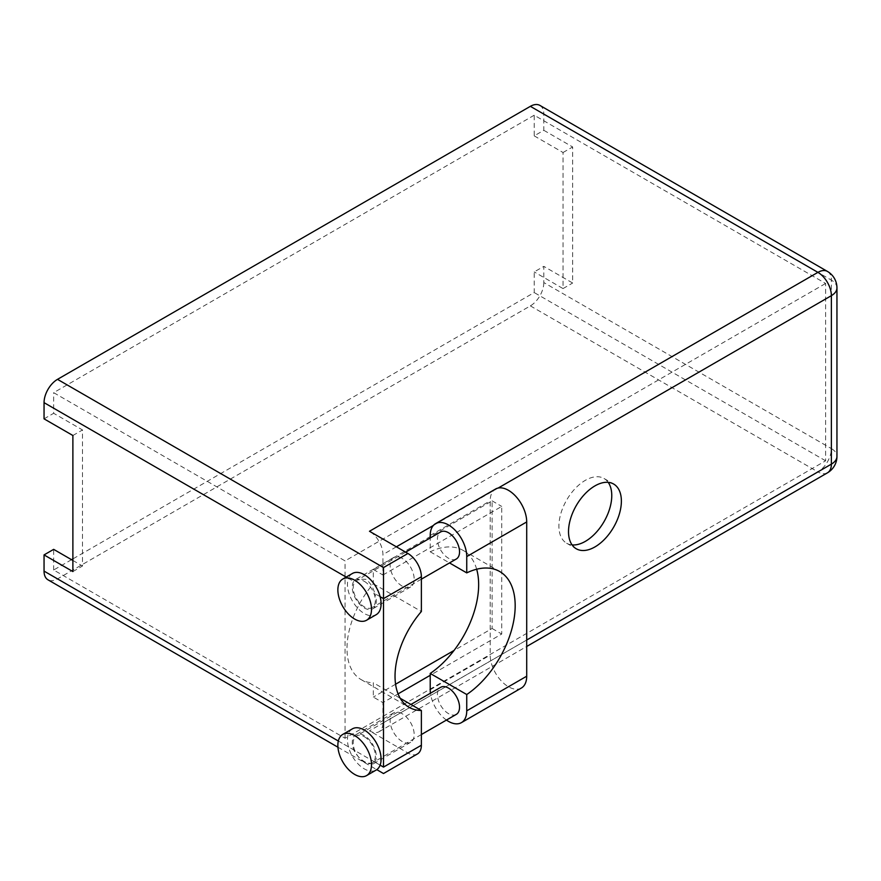 <?xml version="1.0" encoding="UTF-8"?>
<svg xmlns="http://www.w3.org/2000/svg" width="881" height="881" viewBox="0 0 881 881"><rect width="100%" height="100%" fill="white"/><g stroke="black" fill="none" stroke-linecap="round" stroke-linejoin="round"><path stroke-width="0.66" stroke-dasharray="4.41 3.3" d="M521.365 688.028A25.824 14.911 60 0 1 501.465 681.112A25.824 14.911 60 0 1 490.188 655.123L490.188 500.86A25.824 14.911 60 0 1 495.54 489.043M352.389 728.851A23.787 13.733 -120 0 0 348.447 746.857A23.787 13.733 -120 0 0 364.282 768.871A23.787 13.733 -120 0 0 376.176 770.049M380.118 596.679L374.877 593.651C373.081 587.275 370.086 582.484 365.879 579.291L356.089 579.191L353.699 581.416L348.447 578.399A23.787 13.733 -120 0 0 364.282 613.506A23.787 13.733 -120 0 0 376.176 614.685M374.877 762.12A16.992 9.812 -120 0 0 364.282 735.58A16.992 9.812 -120 0 0 355.792 734.743A16.992 9.812 -120 0 0 353.699 749.885C356.618 755.612 360.681 759.785 365.879 762.406L373.081 763.992L374.877 762.12L380.118 765.137M402.154 713.72A16.992 9.812 -120 0 0 393.653 712.872A16.992 9.812 -120 0 0 391.054 726.495A16.992 9.812 -120 0 0 402.154 741.461A16.992 9.812 -120 0 0 410.645 742.309A16.992 9.812 -120 0 0 413.255 728.686A16.992 9.812 -120 0 0 402.154 713.72M353.699 581.416A16.992 9.812 -120 0 0 364.282 607.956A16.992 9.812 -120 0 0 372.784 608.793A16.992 9.812 -120 0 0 374.877 593.651M402.154 558.345A16.992 9.812 -120 0 0 393.653 557.508A16.992 9.812 -120 0 0 391.054 571.119A16.992 9.812 -120 0 0 402.154 586.096A16.992 9.812 -120 0 0 410.645 586.933A16.992 9.812 -120 0 0 413.255 573.322A16.992 9.812 -120 0 0 402.154 558.345M572.077 544.91A37.376 21.585 -60 0 1 566.648 543.225A37.376 21.585 -60 0 1 560.922 513.271A37.376 21.585 -60 0 1 585.336 480.332A37.376 21.585 -60 0 1 604.025 478.482A37.376 21.585 -60 0 1 608.198 482.348M456.292 559.017A15.627 9.019 60 0 1 448.473 558.235A15.627 9.019 60 0 1 438.264 544.469A15.627 9.019 60 0 1 440.665 531.937M364.282 581.317A15.627 9.019 60 0 1 374.502 595.093A15.627 9.019 60 0 1 372.101 607.615A15.627 9.019 60 0 1 364.282 606.844A15.627 9.019 60 0 1 354.074 593.067A15.627 9.019 60 0 1 356.475 580.546A15.627 9.019 60 0 1 364.282 581.317M456.292 714.381A15.627 9.019 60 0 1 448.473 713.61A15.627 9.019 60 0 1 438.264 699.833A15.627 9.019 60 0 1 440.665 687.312M364.282 736.692A15.627 9.019 60 0 1 374.502 750.469A15.627 9.019 60 0 1 372.101 762.99A15.627 9.019 60 0 1 364.282 762.219A15.627 9.019 60 0 1 354.074 748.443A15.627 9.019 60 0 1 356.475 735.91A15.627 9.019 60 0 1 364.282 736.692M476.665 569.225A74.753 43.158 120 0 0 463.175 550.427A74.753 43.158 120 0 0 430.214 551.792L430.214 537.972M430.214 551.792L449.508 562.926M352.389 573.487A23.787 13.733 -120 0 0 348.447 578.399L346.167 577.077M338.326 741.009L353.699 749.885M417.429 753.949A19.03 10.99 60 0 1 407.914 753.002L369.48 730.812A19.03 10.99 -120 0 0 378.995 731.748A19.03 10.99 -120 0 0 382.927 723.037L382.927 702.62L373.324 697.069L373.324 682.753A67.958 39.238 -60 0 1 361.067 679.57A67.958 39.238 -60 0 1 373.324 583.762L373.324 569.445L492.116 500.86L492.116 628.483L454.023 650.475M400.227 698.292L373.324 682.753M539.877 105.401A19.03 10.99 -60 0 1 543.819 114.112L831.378 280.136L831.378 448.594L543.819 282.57L543.819 266.37L534.205 271.921L534.205 292.558L72.881 558.906M71.537 559.688L53.664 570.007L345.066 738.245L825.607 460.807L825.607 283.462L534.205 115.224L534.205 135.861L543.819 130.311L543.819 114.112M534.205 115.224L53.664 392.662L345.066 560.9L825.607 283.462M44.05 418.849L53.664 413.299L53.664 392.662M543.819 282.57A19.03 10.99 -60 0 1 530.362 305.883L57.507 578.883A19.03 10.99 -60 0 1 47.992 579.819M53.664 570.007L53.664 549.359M543.819 130.311L572.65 146.962L572.65 283.021L543.819 266.37M373.324 569.445L382.927 574.996L382.927 554.578A19.03 10.99 -120 0 0 369.48 531.265M382.927 574.996L501.718 506.41L501.718 634.034L430.214 675.32M398.08 693.876L382.927 702.62M534.205 135.861L563.036 152.512L563.036 288.572L534.205 271.921M825.607 460.807L534.205 292.558M395.58 684.218L373.324 697.069M345.066 738.245L345.066 560.9M72.881 560.459L82.495 566.009L82.495 429.95L53.664 413.299M72.881 571.56L82.495 566.009M72.881 435.5L82.495 429.95M563.036 152.512L572.65 146.962M563.036 288.572L572.65 283.021M373.324 583.762L421.371 611.502M492.116 500.86L501.718 506.41M492.116 628.483L501.718 634.034M446.447 720.063A25.824 14.911 60 0 1 430.446 693.204M430.214 535.483L490.188 500.86M498.172 488.041L433.386 525.45M396.384 546.804L382.927 554.578M382.927 723.037L526.706 640.024M530.362 305.883L817.92 471.897L369.48 730.812M407.914 753.002L383.51 767.098L57.507 578.883M836.95 287.9A19.03 10.99 180 0 0 831.378 280.136A19.03 10.99 120 0 0 827.435 271.425M827.435 472.844A19.03 10.99 60 0 1 817.92 471.897A19.03 10.99 -60 0 0 831.378 448.594A19.03 10.99 180 0 1 836.95 456.369M430.214 689.746L490.188 655.123M393.653 712.872L355.792 734.743M393.653 557.508L356.089 579.191M604.025 478.482L613.639 484.032M421.371 579.169L372.101 607.615M421.371 734.545L372.101 762.99M410.931 704.47L356.475 735.91M405.645 552.156L356.475 580.546M566.648 543.225L576.262 548.775M361.067 679.57L409.114 707.322M410.645 586.933L372.784 608.793M410.645 742.309L373.081 763.992M378.995 731.748L526.706 646.467M337.941 747.22L376.793 769.653M463.175 550.427L499.692 571.516"/><path stroke-width="1.32" d="M430.214 537.972L430.214 535.483A25.824 14.911 60 0 1 435.566 523.666A25.824 14.911 60 0 1 448.473 524.944A25.824 14.911 60 0 1 466.743 556.572L526.706 521.948A25.824 14.911 60 0 0 508.447 490.321A25.824 14.911 60 0 0 495.54 489.043L435.566 523.666M354.68 774.421A23.787 13.733 -120 0 0 366.573 775.599A23.787 13.733 -120 0 0 370.218 756.537A23.787 13.733 -120 0 0 354.68 735.58A23.787 13.733 -120 0 0 342.786 734.402A23.787 13.733 -120 0 0 339.141 753.464A23.787 13.733 -120 0 0 354.68 774.421M366.573 775.599L376.176 770.049A23.787 13.733 -120 0 0 380.118 765.137A23.787 13.733 -120 0 0 364.282 730.03A23.787 13.733 -120 0 0 352.389 728.851L342.786 734.402M354.68 619.057A23.787 13.733 -120 0 0 366.573 620.235A23.787 13.733 -120 0 0 370.218 601.172A23.787 13.733 -120 0 0 354.68 580.216A23.787 13.733 -120 0 0 342.786 579.037A23.787 13.733 -120 0 0 339.141 598.089A23.787 13.733 -120 0 0 354.68 619.057M366.573 620.235L376.176 614.685A23.787 13.733 -120 0 0 380.118 596.679A23.787 13.733 -120 0 0 364.282 574.665A23.787 13.733 -120 0 0 352.389 573.487L342.786 579.037M594.95 546.925A37.376 21.585 120 0 0 619.365 513.986A37.376 21.585 120 0 0 613.639 484.032A37.376 21.585 120 0 0 594.95 485.883A37.376 21.585 120 0 0 570.525 518.821A37.376 21.585 120 0 0 576.262 548.775A37.376 21.585 120 0 0 594.95 546.925M608.198 482.348A37.376 21.585 -60 0 1 608.242 512.863A37.376 21.585 -60 0 1 585.336 541.375A37.376 21.585 -60 0 1 572.077 544.91M405.645 552.156L440.665 531.937A15.627 9.019 60 0 1 448.473 532.719A15.627 9.019 60 0 1 458.693 546.484A15.627 9.019 60 0 1 456.292 559.017L421.371 579.169M410.931 704.47L440.665 687.312A15.627 9.019 60 0 1 448.473 688.083A15.627 9.019 60 0 1 458.693 701.86A15.627 9.019 60 0 1 456.292 714.381L421.371 734.545M449.508 562.926L466.743 572.881L466.743 556.572M380.118 596.679L383.51 598.628L383.51 567.562L407.914 553.466A19.03 10.99 60 0 1 421.371 576.769L383.51 598.628L383.51 767.098C383.51 775.478 383.51 775.478 383.51 767.098C383.51 775.478 383.51 775.478 383.51 767.098L421.371 745.238L421.371 710.504L400.227 698.292M337.941 747.22L47.992 579.819A19.03 10.99 -60 0 1 44.05 571.108L44.05 554.909L72.881 571.56L72.881 435.5L44.05 418.849L44.05 402.65A19.03 10.99 -60 0 1 57.507 379.348L383.51 567.562M421.371 745.238A19.03 10.99 60 0 1 417.429 753.949L383.51 773.529L376.793 769.653M407.914 553.466L369.48 531.265L817.92 272.361L530.362 106.337L57.507 379.348M530.362 106.337A19.03 10.99 -60 0 1 539.877 105.401L827.435 271.425A19.03 10.99 120 0 0 817.92 272.361A19.03 10.99 60 0 1 831.378 295.664L498.172 488.041M44.05 554.909L53.664 549.359L72.881 560.459M72.881 558.906L71.537 559.688M430.214 675.32L398.08 693.876M454.023 650.475L395.58 684.218M421.371 710.504A67.958 39.238 120 0 1 409.114 707.322A67.958 39.238 120 0 1 421.371 611.502L421.371 576.769M430.446 693.204A25.824 14.911 60 0 1 430.214 689.746L430.214 673.436A74.753 43.158 120 0 0 476.665 569.225M461.391 722.651A25.824 14.911 60 0 0 466.743 710.835L526.706 676.212A25.824 14.911 60 0 1 521.365 688.028L461.391 722.651A25.824 14.911 60 0 1 446.447 720.063M466.743 710.835L466.743 694.525A74.753 43.158 120 0 0 511.96 628.571A74.753 43.158 120 0 0 499.692 571.516A74.753 43.158 120 0 0 466.743 572.881M526.706 676.212L526.706 521.948M430.214 673.436L466.743 694.525M44.05 571.108L338.326 741.009M380.118 765.137L383.51 767.098M346.167 577.077L44.05 402.65M526.706 640.024L831.378 464.133L831.378 295.664A19.03 10.99 180 0 0 836.95 287.9A19.03 19.03 0 0 0 827.435 271.425M433.386 525.45L396.384 546.804M831.378 464.133A19.03 10.99 60 0 1 827.435 472.844A19.03 19.03 0 0 0 836.95 456.369A19.03 10.99 180 0 1 831.378 464.133M526.706 646.467L827.435 472.844M836.95 456.369L836.95 287.9"/></g></svg>
